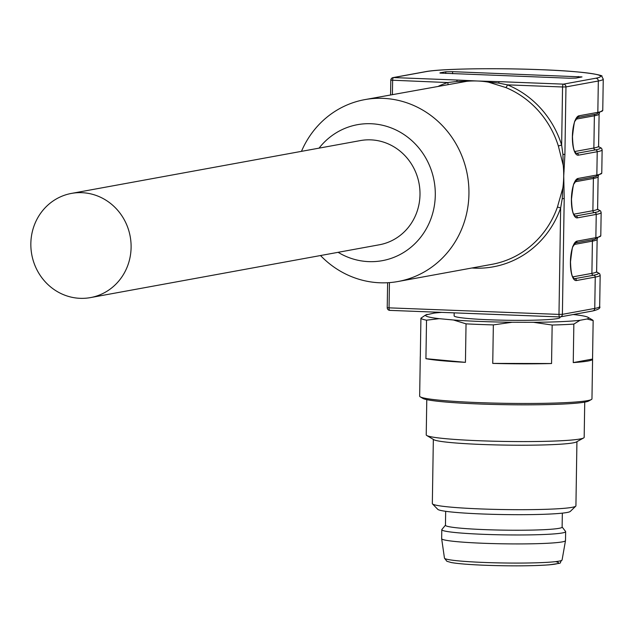 <?xml version="1.0" encoding="UTF-8"?>
<svg xmlns="http://www.w3.org/2000/svg" width="635" height="635" viewBox="0 0 635 635"><rect width="100%" height="100%" fill="white"/><g stroke="black" fill="none" stroke-linecap="round" stroke-linejoin="round"><path stroke-width="0.95" d="M445.46 525.177L441.889 529.487A61.928 4.175 0.9 0 0 441.793 529.709L441.658 538.663A61.928 4.175 0.9 0 0 441.658 538.71A61.928 4.175 0.9 0 0 483.64 543.282A61.928 4.175 0.9 0 0 565.491 540.655A61.928 4.175 0.9 0 0 565.499 540.607L565.642 531.654A61.928 4.175 0.9 0 0 565.555 531.424L562.118 527.01M441.793 529.709A61.928 4.175 0.9 0 0 483.783 534.329A61.928 4.175 0.9 0 0 565.642 531.654M445.675 511.31L445.452 525.288A58.341 3.937 0.9 0 0 485.013 529.638A58.341 3.937 0.9 0 0 562.118 527.121L562.34 513.144M433.34 439.404L432.332 503.587A71.803 4.842 0.9 0 0 432.491 503.92L437.777 509.349A66.413 4.485 0.9 0 0 482.663 513.993A66.413 4.485 0.9 0 0 570.293 511.429L575.747 506.166A71.803 4.842 0.9 0 0 575.921 505.841L576.929 441.658M432.491 503.92A71.803 4.842 0.9 0 0 481.012 508.945A71.803 4.842 0.9 0 0 575.747 506.166M426.783 399.645L426.228 434.872A78.978 5.326 0.9 0 0 426.768 435.507L433.832 439.698A71.803 4.842 0.9 0 0 482.028 444.476A71.803 4.842 0.9 0 0 576.429 441.936L583.621 437.967A78.978 5.326 0.9 0 0 584.176 437.356L584.732 402.122M426.768 435.507A78.978 5.326 0.9 0 0 445.802 438.698A78.978 5.326 0.9 0 0 479.782 440.761A78.978 5.326 0.9 0 0 583.621 437.967M591.36 399.534L588.661 401.026A83.471 5.636 -179.1 0 1 478.917 403.971A83.471 5.636 -179.1 0 1 422.886 398.423L420.243 396.851A86.162 5.81 0.9 0 0 478.076 402.582A86.162 5.81 0.9 0 0 591.36 399.534A86.162 5.81 0.9 0 0 591.963 398.867L592.582 359.227A86.162 5.81 0.9 0 0 592.55 359.061L593.153 320.556L587.026 319L580.065 320.278L573.85 324.088A86.162 5.81 -179.1 0 1 552.156 325.033L551.553 363.53A86.162 5.81 0.9 0 1 492.744 363.403L493.347 324.898A86.162 5.81 -179.1 0 1 466.042 323.85L465.439 362.347A86.162 5.81 0.9 0 1 425.926 358.688L426.529 320.183A86.162 5.81 -179.1 0 1 420.918 318.191L420.314 356.687A86.162 5.81 0.9 0 1 420.283 356.521A86.162 5.81 0.9 0 1 420.322 356.354M420.283 356.521L419.656 396.161A86.162 5.81 0.9 0 0 420.243 396.851M587.026 319A81.502 5.501 0.9 0 0 588.018 317.317L592.606 320.04A86.162 5.81 -179.1 0 1 593.153 320.556M573.85 324.088L573.246 362.593A86.162 5.81 0.9 0 0 592.582 359.227M420.918 318.191L424.998 315.42M425.902 314.936L434.094 313.103A81.502 5.501 0.9 0 1 441.73 312.38M560.038 316.928L560.022 317.516A52.951 3.572 -179.1 0 1 507.024 320.262A52.951 3.572 -179.1 0 1 454.128 315.857L454.176 312.857M552.156 325.033L533.408 322.302L512.183 322.255L493.347 324.898M533.408 322.302A81.502 5.501 0.9 0 0 580.065 320.278M588.018 317.317A81.502 5.501 0.9 0 0 574.961 314.706L573.183 314.539M427.125 314.373A81.502 5.501 0.9 0 0 426.164 314.769A81.502 5.501 0.9 0 0 439.198 318.667L426.529 320.183M466.042 323.85L453.453 319.992L439.198 318.667M453.453 319.992A81.502 5.501 0.9 0 0 512.183 322.255M573.246 362.593L592.55 359.061M492.744 363.403L551.553 363.53M425.926 358.688L465.439 362.347M563.729 176.189L564.213 198.549L562.237 198.636L560.649 207.994A2.691 0.46 19.5 0 0 557.395 207.169L562.856 187.92A92.448 87.352 -100.4 0 0 563.697 176.609A92.448 87.352 -100.4 0 0 563.697 176.181A92.448 87.352 -100.4 0 0 563.213 165.251L558.356 145.994A92.448 87.352 -100.4 0 0 505.706 87.511L488.378 82.129A92.448 87.352 -100.4 0 0 477.631 81.01L499.467 81.661A2.691 0.865 92.2 0 0 498.705 83.106L507.46 84.852A2.691 0.754 -67.6 0 1 505.706 87.511M558.356 145.994L561.642 145.034L562.554 86.979L507.46 84.852A95.139 89.9 79.6 0 1 561.642 145.034L562.928 154.448L564.912 154.361L563.697 176.609M562.856 187.92L562.237 198.636M438.666 86.122A95.139 89.9 79.6 0 1 447.715 82.55L456.763 81.486A2.691 0.865 -87.8 0 1 457.533 80.05L477.631 81.01A92.448 87.352 -100.4 0 0 466.86 81.296L364.8 99.624A92.448 87.352 -100.4 0 0 301.466 151.352M439.992 72.842L445.77 71.787L452.604 71.668L582.001 76.922L575.937 78.089L569.103 78.208L439.992 73.081M456.763 81.486L466.86 81.296M562.928 154.448L563.213 165.251M488.378 82.129L498.705 83.106M564.213 198.549L562.396 314.341L594.757 308.427A92.424 6.239 0.9 0 0 599.678 306.499L600.17 275.161A92.424 6.239 -179.1 0 1 595.249 277.082L576.405 280.535A19.566 6.263 -87.8 0 1 570.42 262.168L570.42 261.803A19.566 6.263 -87.8 0 1 577.024 241.133L595.868 237.688L596.233 214.408L577.39 217.853A19.566 6.263 -87.8 0 1 571.405 199.485L571.405 199.128A19.566 6.263 -87.8 0 1 578.009 178.459L596.852 175.014A92.424 6.239 0.9 0 0 601.774 173.093L602.139 149.812A92.424 6.239 -179.1 0 1 597.217 151.733L578.374 155.178A19.566 6.263 -87.8 0 1 572.389 136.811L572.484 136.779C573.143 153.726 575.5 151.559 575.897 153.138L576.302 153.352A17.772 5.691 92.2 0 0 576.707 153.321L595.543 149.876A90.63 6.112 0.9 0 0 598.749 146.804A90.646 6.12 -179.1 0 1 595.551 149.876L595.551 149.876A1.794 1.699 79.6 0 1 593.868 148.026A88.852 5.993 0.9 0 0 598.599 146.177L598.94 147.066L598.21 146.725M573.77 214.17A15.978 5.112 92.2 0 0 574.048 214.146L592.884 210.701A1.794 1.699 -100.4 0 0 594.558 212.558L594.566 212.55A90.63 6.112 0.9 0 0 597.765 209.479A90.646 6.12 -179.1 0 1 594.566 212.55A1.794 1.699 79.6 0 1 596.233 214.408A92.424 6.239 -179.1 0 0 601.154 212.487L600.789 235.768L594.495 239.387A1.794 1.699 -100.4 0 0 595.868 237.688A92.424 6.239 0.9 0 0 600.789 235.768M592.169 311.015A2.691 2.548 -100.4 0 0 594.757 308.427L595.249 277.082A1.794 1.699 -100.4 0 0 593.582 275.233A90.63 6.112 0.9 0 0 596.781 272.161A90.646 6.12 -179.1 0 1 593.582 275.233L593.582 275.233A1.794 1.699 79.6 0 1 591.899 273.375A88.852 5.993 0.9 0 0 596.63 271.526L596.971 272.415L596.241 272.074M320.516 255.532A92.448 87.352 -100.4 0 0 398.05 281.503A92.448 87.352 -100.4 0 0 468.94 193.937A92.448 87.352 -100.4 0 0 364.8 99.624M338.114 252.317A69.112 65.302 -100.4 0 0 435.292 195.199A69.112 65.302 -100.4 0 0 392.255 128.333A69.112 65.302 -100.4 0 0 319.064 148.13M90.495 297.593L379.397 244.769A52.951 50.038 -100.4 0 0 419.997 194.612A52.951 50.038 -100.4 0 0 360.347 140.589L71.445 193.413A52.951 50.038 -100.4 0 0 31.75 254.5A52.951 50.038 -100.4 0 0 90.495 297.593A52.951 50.038 -100.4 0 0 131.104 247.436A52.951 50.038 -100.4 0 0 71.445 193.413M499.467 81.661L563.459 84.137L595.82 78.216A89.733 6.056 0.9 0 0 539.758 69.659L539.726 69.659A89.733 6.056 0.9 0 0 425.894 71.66A2.691 2.548 79.6 0 0 425.371 71.699L393.009 77.613A2.691 2.548 79.6 0 0 390.946 80.161L447.715 82.55A2.691 0.873 -108.3 0 1 448.032 84.407M485.434 565.269A55.277 3.731 0.9 0 0 542.298 565.269A55.277 3.731 0.9 0 0 555.561 561.634M484.338 562.467A58.825 3.969 0.9 0 0 562.086 559.967C557.76 564.039 565.753 562.404 549.307 564.825C532.709 566.023 511.389 566.174 485.346 565.277C469.487 564.65 458.145 563.745 451.334 562.554L446.865 561.269L444.46 558.125A58.825 3.969 0.9 0 0 484.338 562.467M559.681 316.921L389.874 310.372A2.691 0.865 92.2 0 1 389.819 310.38A2.691 0.865 92.2 0 1 389.049 307.848L558.983 314.404L560.649 207.994A95.139 89.9 79.6 0 1 471.916 267.994M601.774 173.093L595.479 176.713A1.794 1.699 79.6 0 0 596.852 175.014L597.217 151.733A1.794 1.699 79.6 0 0 595.551 149.876M572.389 136.811L572.389 136.454A19.566 6.263 -87.8 0 1 578.993 115.784L597.837 112.339L598.329 81.002L565.968 86.916L564.912 154.361M602.758 110.411L596.463 114.038A1.794 1.699 79.6 0 0 597.837 112.339A92.424 6.239 0.9 0 0 602.758 110.411L603.25 79.073A92.424 6.239 -179.1 0 1 598.329 81.002A2.691 2.548 -100.4 0 0 595.82 78.216M389.445 282.607L389.049 307.848L387.223 307.642L387.62 282.726M387.366 307.586L387.223 307.642A2.691 2.691 0 0 0 389.819 310.38L559.745 316.936A2.691 0.865 -87.8 0 1 558.983 314.404L562.396 314.341A2.691 2.548 79.6 0 1 559.808 316.928A2.691 0.865 -87.8 0 1 559.745 316.936A2.691 2.691 0 0 0 560.332 316.889L592.693 310.975C598.384 309.602 600.718 308.11 599.678 306.499M425.894 71.66L393.533 77.573A2.691 0.865 -87.8 0 0 392.628 80.423L392.398 94.575M390.565 94.917L390.803 80.224A2.691 2.691 0 0 1 393.009 77.613A2.691 2.548 79.6 0 1 393.533 77.573L457.533 80.05M425.371 71.699C440.087 68.763 494.57 67.834 539.79 69.652A2.691 0.865 92.2 0 0 539.79 69.652A2.691 0.865 92.2 0 0 539.726 69.659M562.554 86.979L565.968 86.916A2.691 2.548 79.6 0 0 563.459 84.137A2.691 0.865 92.2 0 0 562.554 86.979M598.599 146.177L599.107 113.943A88.852 5.993 -179.1 0 1 594.376 115.792A1.794 1.699 79.6 0 1 595.281 114.252M574.754 151.495A15.978 5.112 92.2 0 0 575.032 151.463L593.868 148.026L594.376 115.792L576.032 119.142M575.62 152.86A1.794 1.699 -100.4 0 0 576.707 153.321A1.794 1.699 79.6 0 1 578.374 155.178M572.397 136.374L572.484 136.414C573.794 124.833 574.675 119.682 575.127 120.968L577.62 117.483L596.463 114.038A1.794 1.699 79.6 0 1 596.114 114.062M577.62 117.483A1.794 1.699 -100.4 0 0 578.993 115.784M597.614 208.851L598.122 176.617A88.852 5.993 -179.1 0 1 593.392 178.467L592.884 210.701A88.852 5.993 0.9 0 0 597.614 208.851L597.956 209.74L597.225 209.399M563.634 171.331A88.852 5.993 -179.1 0 1 564.063 171.355M594.297 176.927A1.794 1.699 -100.4 0 0 593.392 178.467L575.048 181.816M571.405 199.485L571.5 199.453C572.159 216.4 574.516 214.233 574.913 215.813L575.318 216.027A17.772 5.691 92.2 0 0 575.723 216.003L594.558 212.558M574.635 215.535A1.794 1.699 -100.4 0 0 575.723 216.003A1.794 1.699 79.6 0 1 577.39 217.853M571.405 199.049L571.5 199.096C572.81 187.508 573.691 182.356 574.143 183.642L576.636 180.157L595.479 176.713A1.794 1.699 79.6 0 1 595.13 176.736M576.636 180.157A1.794 1.699 -100.4 0 0 578.009 178.459M596.63 271.526L597.138 239.292A88.852 5.993 -179.1 0 1 592.407 241.141A1.794 1.699 79.6 0 1 593.312 239.609M572.786 276.844A15.978 5.112 92.2 0 0 573.064 276.82L591.899 273.375L592.407 241.141L574.064 244.499M570.42 262.168L570.516 262.128C571.175 279.075 573.532 276.916 573.929 278.487L574.334 278.702A17.772 5.691 92.2 0 0 574.739 278.678L593.574 275.233M573.651 278.209A1.794 1.699 -100.4 0 0 574.739 278.678A1.794 1.699 79.6 0 1 576.405 280.535M594.138 239.419A1.794 1.699 -100.4 0 0 594.495 239.387L575.651 242.832A1.794 1.699 -100.4 0 0 577.024 241.133M575.651 242.832L573.159 246.316C572.707 245.031 571.825 250.182 570.516 261.771L570.42 261.731M575.032 151.463A1.794 1.699 -100.4 0 0 575.246 152.368M574.048 214.146A1.794 1.699 -100.4 0 0 574.262 215.043M573.064 276.82A1.794 1.699 -100.4 0 0 573.278 277.725M452.604 71.668L452.572 73.716M445.77 71.787L445.746 73.454M578.35 76.517L578.334 77.653M398.05 281.503L491.942 264.335A92.448 87.352 -100.4 0 0 557.395 207.169M562.086 559.967L565.491 540.655M444.46 558.125L441.658 538.71M426.164 314.769L424.561 315.659M539.821 69.652C592.661 71.501 604.734 76.248 601.607 76.176L603.25 79.073M599.107 113.943L599.472 113.054M598.694 146.693L601.567 148.273L602.139 149.812M598.122 176.617L598.487 175.736M597.71 209.367L600.583 210.947L601.154 212.487M597.138 239.292L597.503 238.411M596.725 272.042L599.599 273.622L600.17 275.161"/></g></svg>
